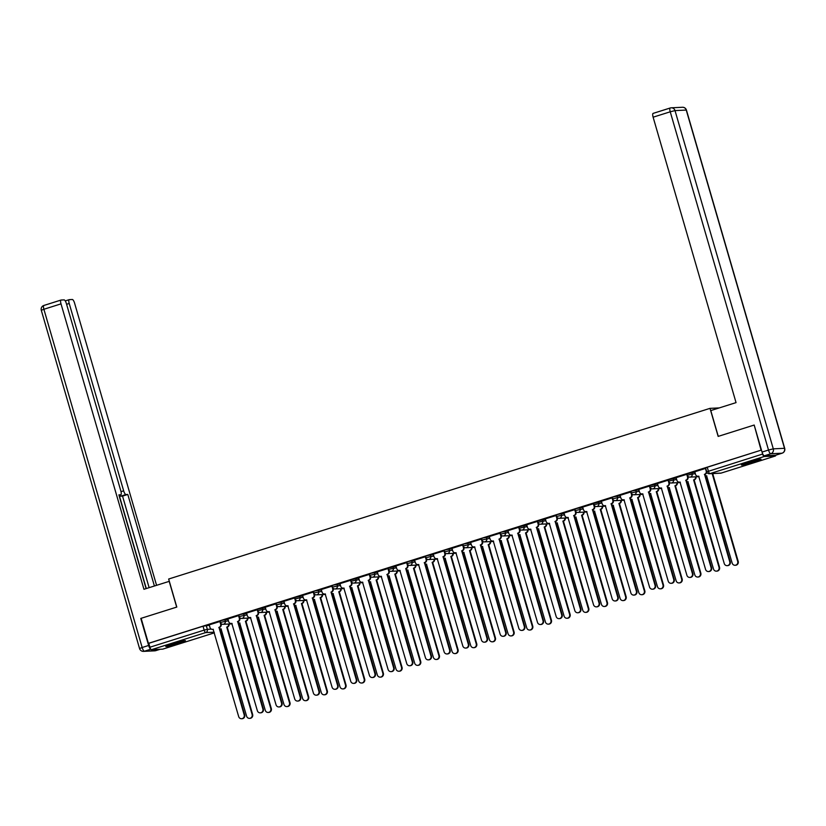 <?xml version="1.0" encoding="UTF-8"?>
<svg xmlns="http://www.w3.org/2000/svg" width="826" height="826" viewBox="0 0 826 826"><rect width="100%" height="100%" fill="white"/><g stroke="black" fill="none" stroke-linecap="round" stroke-linejoin="round"><path stroke-width="1.24" d="M228.017 619.386L221.698 620.336L219.974 621.028L220.377 622.412L228.42 620.77M246.695 613.501L240.376 614.441L238.652 615.143L239.055 616.526L247.098 614.885M265.373 607.616L257.32 609.247L257.722 610.631L265.765 608.999M284.041 601.731L277.732 602.67L275.998 603.362L276.4 604.746L284.443 603.114M302.719 595.835L294.675 597.477L295.078 598.86L303.121 597.219M321.397 589.95L315.078 590.889L313.353 591.592L313.756 592.975L321.799 591.333M340.075 584.065L333.756 585.004L332.031 585.696L332.424 587.08L340.467 585.448M358.742 578.179L350.699 579.811L351.102 581.194L359.145 579.563M377.42 572.284L371.101 573.234L369.377 573.925L369.78 575.309L377.823 573.667M396.098 566.399L388.055 568.04L388.457 569.424L396.501 567.782M414.776 560.513L408.457 561.453L406.733 562.155L407.125 563.528L415.179 561.897M433.444 554.628L427.135 555.568L425.4 556.259L425.803 557.643L433.846 556.012M452.121 548.743L445.803 549.682L444.078 550.374L444.481 551.758L452.524 550.116M470.799 542.847L464.48 543.797L462.756 544.489L463.159 545.872L471.202 544.231M489.477 536.962L483.158 537.902L481.434 538.604L481.826 539.987L489.88 538.346M508.145 531.077L501.836 532.016L500.102 532.708L500.504 534.092L508.548 532.46M526.823 525.191L518.78 526.823L519.182 528.206L527.225 526.575M545.501 519.296L537.458 520.938L537.86 522.321L545.903 520.679M564.179 513.411L557.86 514.35L556.135 515.052L556.538 516.436L564.581 514.794M582.846 507.525L576.538 508.465L574.803 509.157L575.206 510.54L583.249 508.909M601.524 501.64L593.481 503.271L593.884 504.655L601.927 503.024M620.202 495.745L613.883 496.694L612.159 497.386L612.562 498.77L620.605 497.128M638.88 489.859L632.561 490.799L630.837 491.501L631.24 492.885L639.283 491.243M657.548 483.974L649.504 485.605L649.907 486.989L657.95 485.358M676.226 478.089L668.182 479.72L668.585 481.104L676.628 479.472M694.903 472.193L686.86 473.835L687.263 475.218L695.306 473.577M754.303 461.961A10.242 0.754 163.8 0 0 761.035 459.256A10.242 0.754 163.8 0 0 748.108 462.261A10.242 0.754 163.8 0 0 741.376 464.966A10.242 0.754 163.8 0 0 754.303 461.961M178.715 643.423A10.242 0.754 163.8 0 0 185.458 640.718A10.242 0.754 163.8 0 0 172.531 643.722A10.242 0.754 163.8 0 0 165.789 646.428A10.242 0.754 163.8 0 0 178.715 643.423M162.784 649.122A2.623 0.774 -107.5 0 1 162.732 649.143A2.623 0.774 -107.5 0 1 162.67 649.153L151.457 649.69A2.623 0.774 -107.5 0 1 149.929 647.212L148.794 643.32L203.031 626.222L209.339 625.282M753.828 425.153L718.155 436.396L710.009 408.354L168.659 579.026L176.805 607.069L141.132 618.313L148.401 643.34L761.097 450.17L754.21 425.132M762.192 452.555L762.625 454.052A2.623 0.774 72.5 0 0 764.153 456.53L775.377 455.993A2.623 0.774 72.5 0 0 775.428 455.983A2.623 0.774 72.5 0 0 775.717 455.209M706.798 471.863L705.538 467.95L707.262 467.248L761.097 450.17M705.662 468.383L694.78 471.791M686.984 474.269L676.112 477.676M668.306 480.164L657.434 483.561M649.639 486.049L638.756 489.446M630.961 491.935L620.078 495.342M612.283 497.82L601.411 501.227M593.605 503.715L582.629 507.123L583.497 509.735A2.623 2.499 -92.7 0 0 586.615 511.5L612.19 598.829A3.015 2.881 -92.7 0 0 615.081 600.977A3.015 2.881 -92.7 0 0 617.693 597.095L592.49 509.652A2.623 2.499 -92.7 0 0 594.152 506.379L594.668 506.359A2.623 2.499 87.3 0 1 592.996 509.621L618.209 597.074A3.015 2.881 87.3 0 1 615.597 600.956L615.081 600.977M574.937 509.601L563.952 513.008L564.819 515.63A2.623 2.499 -92.7 0 0 567.947 517.386L593.512 604.715A3.015 2.881 -92.7 0 0 596.413 606.862A3.015 2.881 -92.7 0 0 599.015 602.98L573.812 515.538A2.623 2.499 -92.7 0 0 575.474 512.265L575.99 512.244A2.623 2.499 87.3 0 1 574.328 515.507L599.531 602.959A3.015 2.881 87.3 0 1 596.93 606.842L596.413 606.862M556.259 515.486L545.274 518.893L546.141 521.516A2.623 2.499 -92.7 0 0 549.269 523.271L574.834 610.61A3.015 2.881 -92.7 0 0 577.735 612.758A3.015 2.881 -92.7 0 0 580.348 608.865L555.134 521.423A2.623 2.499 -92.7 0 0 556.796 518.15L557.313 518.129A2.623 2.499 87.3 0 1 555.65 521.402L580.864 608.845A3.015 2.881 87.3 0 1 578.252 612.727L577.735 612.758M537.581 521.371L526.709 524.778M518.904 527.267L507.928 530.664L508.795 533.286A2.623 2.499 -92.7 0 0 511.913 535.052L537.489 622.381A3.015 2.881 -92.7 0 0 540.38 624.528A3.015 2.881 -92.7 0 0 542.992 620.646L517.778 533.204A2.623 2.499 -92.7 0 0 519.451 529.931L519.967 529.91A2.623 2.499 87.3 0 1 518.294 533.173L543.508 620.615A3.015 2.881 87.3 0 1 540.896 624.508L540.38 624.528M500.236 533.152L489.25 536.559L490.117 539.172A2.623 2.499 -92.7 0 0 493.246 540.937L518.811 628.266A3.015 2.881 -92.7 0 0 521.712 630.414A3.015 2.881 -92.7 0 0 524.314 626.531L499.11 539.089A2.623 2.499 -92.7 0 0 500.773 535.816L501.289 535.795A2.623 2.499 87.3 0 1 499.627 539.058L524.83 626.511A3.015 2.881 87.3 0 1 522.228 630.393L521.712 630.414M481.558 539.037L470.572 542.445L471.44 545.067A2.623 2.499 -92.7 0 0 474.568 546.822L500.133 634.162A3.015 2.881 -92.7 0 0 503.034 636.309A3.015 2.881 -92.7 0 0 505.646 632.417L480.433 544.974A2.623 2.499 -92.7 0 0 482.095 541.701L482.611 541.68A2.623 2.499 87.3 0 1 480.949 544.953L506.152 632.396A3.015 2.881 87.3 0 1 503.55 636.278L503.034 636.309M462.88 544.923L452.008 548.33M444.202 550.818L433.227 554.215L434.094 556.838A2.623 2.499 -92.7 0 0 437.212 558.603L462.787 645.932A3.015 2.881 -92.7 0 0 465.678 648.08A3.015 2.881 -92.7 0 0 468.29 644.197L443.077 556.755A2.623 2.499 -92.7 0 0 444.749 553.482L445.266 553.451A2.623 2.499 87.3 0 1 443.593 556.724L468.807 644.166A3.015 2.881 87.3 0 1 466.194 648.059L465.678 648.08M425.535 556.703L414.549 560.111L415.416 562.723A2.623 2.499 -92.7 0 0 418.545 564.488L444.109 651.817A3.015 2.881 -92.7 0 0 447.011 653.965A3.015 2.881 -92.7 0 0 449.612 650.083L424.409 562.64A2.623 2.499 -92.7 0 0 426.071 559.367L426.588 559.347A2.623 2.499 87.3 0 1 424.925 562.609L450.129 650.062A3.015 2.881 87.3 0 1 447.516 653.944L447.011 653.965M406.857 562.589L395.871 565.996L396.738 568.618A2.623 2.499 -92.7 0 0 399.867 570.374L425.431 657.702A3.015 2.881 -92.7 0 0 428.333 659.86A3.015 2.881 -92.7 0 0 430.945 655.968L405.731 568.525A2.623 2.499 -92.7 0 0 407.394 565.252L407.91 565.232A2.623 2.499 87.3 0 1 406.247 568.505L431.451 655.947A3.015 2.881 87.3 0 1 428.849 659.829L428.333 659.86M388.179 568.474L377.306 571.881M369.501 574.359L358.629 577.766M350.833 580.255L339.951 583.652M332.155 586.14L321.273 589.537M313.477 592.025L302.605 595.432M294.799 597.91L283.927 601.318M276.132 603.806L265.249 607.203M257.454 609.691L246.571 613.088M238.776 615.577L227.893 618.984M220.098 621.462L209.226 624.869M719.24 407.92L710.009 408.354M694.78 471.76L695.544 474.413A2.623 2.499 -92.7 0 0 698.672 476.168L724.237 563.508A3.015 2.881 -92.7 0 0 727.138 565.655A3.015 2.881 -92.7 0 0 729.75 561.763L704.537 474.32A2.623 2.499 -92.7 0 0 706.199 471.057L706.437 471.037M706.798 472.193A2.623 2.499 87.3 0 1 705.053 474.3L730.267 561.742A3.015 2.881 87.3 0 1 727.654 565.624L727.138 565.655M698.879 476.22A2.623 2.499 87.3 0 1 698.579 476.251L698.063 476.282M705.435 468.404L706.199 471.057M704.361 474.382L704.877 474.351M713.736 473.525A2.623 2.499 87.3 0 1 712.983 473.917L712.466 473.938A2.623 2.499 -92.7 0 0 713.22 473.546M705.301 475.828A2.623 2.499 -92.7 0 0 706.602 475.797L732.166 563.125A3.015 2.881 -92.7 0 0 735.068 565.273A3.015 2.881 -92.7 0 0 737.68 561.391L712.291 474M712.807 473.979L738.196 561.36A3.015 2.881 87.3 0 1 735.584 565.252L735.068 565.273M706.808 475.838A2.623 2.499 87.3 0 1 706.509 475.879L705.993 475.9M676.102 477.645L676.876 480.298A2.623 2.499 -92.7 0 0 679.994 482.064L705.569 569.393A3.015 2.881 -92.7 0 0 708.46 571.54A3.015 2.881 -92.7 0 0 711.072 567.658L685.859 480.205A2.623 2.499 -92.7 0 0 687.521 476.943L688.037 476.912A2.623 2.499 87.3 0 1 686.375 480.185L711.589 567.627A3.015 2.881 87.3 0 1 708.976 571.52L708.46 571.54M687.851 476.261L688.037 476.912M680.211 482.105A2.623 2.499 87.3 0 1 679.901 482.147L679.395 482.167M686.757 474.289L687.521 476.943M685.683 480.267L686.2 480.247M657.424 483.54L658.198 486.184A2.623 2.499 -92.7 0 0 661.316 487.949L686.891 575.278A3.015 2.881 -92.7 0 0 689.782 577.426A3.015 2.881 -92.7 0 0 692.394 573.543L667.191 486.101A2.623 2.499 -92.7 0 0 668.853 482.828L669.37 482.807A2.623 2.499 87.3 0 1 667.697 486.07L692.911 573.523A3.015 2.881 87.3 0 1 690.299 577.405L689.782 577.426M669.174 482.157L669.37 482.807M661.533 488.001A2.623 2.499 87.3 0 1 661.234 488.032L660.717 488.052M668.079 480.174L668.853 482.828M667.005 486.153L667.522 486.132M764.329 455.787L775.552 455.25L782.015 453.216L770.792 453.753L764.329 455.787A3.934 1.156 -107.5 0 1 762.037 452.07L754.19 425.039L718.269 436.365L710.783 410.584L736.049 402.623L653.118 117.189A3.934 1.156 -107.5 0 1 653.129 113.379A3.934 1.156 -107.5 0 1 653.211 113.358L670.165 108.02M169.33 581.318L143.941 589.289L61.01 303.865L43.892 309.265L142.165 647.501L148.628 645.457L140.771 618.426L176.681 607.1L169.196 581.328M121.019 491.656L123.652 490.82L69.219 303.472L66.607 304.298M123.652 490.82A3.934 1.156 72.5 0 0 125.934 494.537L120.668 496.199A3.934 1.156 -107.5 0 1 119.533 495.177M154.4 585.995L127.803 494.444L125.934 494.537M156.568 585.304L74.608 303.214A3.934 1.156 72.5 0 0 72.327 299.497L69.312 299.642A3.934 1.156 72.5 0 0 69.229 299.652A3.934 1.156 72.5 0 0 69.219 303.472M120.833 494.774L120.741 494.784A3.934 1.156 72.5 0 0 120.833 494.774A3.934 1.156 72.5 0 0 120.833 490.954L66.4 303.607A3.934 1.156 72.5 0 0 64.118 299.89L61.103 300.034A3.934 1.156 72.5 0 0 61.021 300.045A3.934 1.156 72.5 0 0 61.01 303.865M120.741 494.784L118.882 494.877L146.109 588.608M148.628 645.457A3.934 1.156 72.5 0 0 150.797 649.164M146.295 588.546L119.202 495.28M149.134 587.658L122.537 496.106L120.668 496.199M122.537 496.106L127.803 494.444M757.132 459.772A8.859 0.65 -16.2 0 1 744.949 463.314M744.019 463.644A10.18 0.754 163.8 0 0 758.092 459.566M181.555 641.234A8.859 0.65 -16.2 0 1 169.361 644.776M168.442 645.116A10.18 0.754 163.8 0 0 182.505 641.028M696.039 476.819A2.623 2.499 87.3 0 1 694.305 479.803L693.788 479.834A2.623 2.499 -92.7 0 0 695.523 476.839M686.623 481.723A2.623 2.499 -92.7 0 0 687.924 481.682L713.499 569.011A3.015 2.881 -92.7 0 0 716.39 571.158A3.015 2.881 -92.7 0 0 719.002 567.276L693.613 479.885M694.129 479.865L719.518 567.255A3.015 2.881 87.3 0 1 716.906 571.138L716.39 571.158M688.141 481.734A2.623 2.499 87.3 0 1 687.841 481.764L687.325 481.785M677.361 482.704A2.623 2.499 87.3 0 1 675.637 485.698L675.121 485.719A2.623 2.499 -92.7 0 0 676.845 482.725M667.955 487.608A2.623 2.499 -92.7 0 0 669.256 487.567L694.821 574.896A3.015 2.881 -92.7 0 0 697.722 577.044A3.015 2.881 -92.7 0 0 700.324 573.161L674.935 485.771M675.451 485.75L700.84 573.141A3.015 2.881 87.3 0 1 698.228 577.023L697.722 577.044M669.463 487.619A2.623 2.499 87.3 0 1 669.163 487.65L668.647 487.681M638.746 489.426L639.52 492.079A2.623 2.499 -92.7 0 0 642.649 493.834L668.213 581.163A3.015 2.881 -92.7 0 0 671.115 583.311A3.015 2.881 -92.7 0 0 673.717 579.429L648.513 491.986A2.623 2.499 -92.7 0 0 650.176 488.713L650.692 488.693A2.623 2.499 87.3 0 1 649.029 491.966L674.233 579.408A3.015 2.881 87.3 0 1 671.631 583.29L671.115 583.311M650.506 488.042L650.692 488.693M642.855 493.886A2.623 2.499 87.3 0 1 642.556 493.917L642.039 493.938M649.401 486.07L650.176 488.713M648.327 492.038L648.844 492.017M620.078 495.311L620.842 497.964A2.623 2.499 -92.7 0 0 623.971 499.72L649.535 587.059A3.015 2.881 -92.7 0 0 652.437 589.206A3.015 2.881 -92.7 0 0 655.049 585.314L629.835 497.871A2.623 2.499 -92.7 0 0 631.498 494.598L632.014 494.578A2.623 2.499 87.3 0 1 630.352 497.851L655.565 585.293A3.015 2.881 87.3 0 1 652.953 589.175L652.437 589.206M631.828 493.927L632.014 494.578M624.177 499.771A2.623 2.499 87.3 0 1 623.878 499.802L623.362 499.833M630.734 491.955L631.498 494.598M629.66 497.933L630.176 497.902M601.4 501.196L602.164 503.85A2.623 2.499 -92.7 0 0 605.293 505.605L630.868 592.944A3.015 2.881 -92.7 0 0 633.759 595.092A3.015 2.881 -92.7 0 0 636.371 591.21L611.157 503.757A2.623 2.499 -92.7 0 0 612.82 500.494L613.336 500.463A2.623 2.499 87.3 0 1 611.674 503.736L636.887 591.179A3.015 2.881 87.3 0 1 634.275 595.071L633.759 595.092M613.15 499.813L613.336 500.463M605.51 505.657A2.623 2.499 87.3 0 1 605.2 505.698L604.694 505.719M612.056 497.841L612.82 500.494M610.982 503.819L611.498 503.788M658.683 488.589A2.623 2.499 87.3 0 1 656.959 491.584L656.443 491.604A2.623 2.499 -92.7 0 0 658.167 488.61M649.277 493.494A2.623 2.499 -92.7 0 0 650.578 493.452L676.143 580.792A3.015 2.881 -92.7 0 0 679.044 582.939A3.015 2.881 -92.7 0 0 681.657 579.057L656.267 491.666M656.773 491.635L682.162 579.026A3.015 2.881 87.3 0 1 679.561 582.908L679.044 582.939M650.785 493.504A2.623 2.499 87.3 0 1 650.485 493.535L649.969 493.566M640.016 494.475A2.623 2.499 87.3 0 1 638.281 497.469L637.765 497.489A2.623 2.499 -92.7 0 0 639.5 494.506M630.599 499.379A2.623 2.499 -92.7 0 0 631.9 499.348L657.465 586.677A3.015 2.881 -92.7 0 0 660.366 588.824A3.015 2.881 -92.7 0 0 662.979 584.942L637.589 497.551M638.106 497.531L663.495 584.911A3.015 2.881 87.3 0 1 660.883 588.804L660.366 588.824M632.107 499.389A2.623 2.499 87.3 0 1 631.807 499.431L631.291 499.451M621.338 500.37A2.623 2.499 87.3 0 1 619.603 503.354L619.087 503.385A2.623 2.499 -92.7 0 0 620.822 500.391M611.921 505.275A2.623 2.499 -92.7 0 0 613.222 505.233L638.797 592.562A3.015 2.881 -92.7 0 0 641.688 594.71A3.015 2.881 -92.7 0 0 644.301 590.827L618.911 503.437M619.428 503.416L644.817 590.807A3.015 2.881 87.3 0 1 642.205 594.689L641.688 594.71M613.439 505.285A2.623 2.499 87.3 0 1 613.14 505.316L612.624 505.336M594.472 505.698L594.668 506.359M586.832 511.552A2.623 2.499 87.3 0 1 586.532 511.583L586.016 511.604M593.378 503.726L594.152 506.379M592.304 509.704L592.82 509.683M602.66 506.255A2.623 2.499 87.3 0 1 600.936 509.25L600.419 509.27A2.623 2.499 -92.7 0 0 602.144 506.276M593.254 511.16A2.623 2.499 -92.7 0 0 594.555 511.118L620.12 598.447A3.015 2.881 -92.7 0 0 623.021 600.595A3.015 2.881 -92.7 0 0 625.623 596.713L600.234 509.322M600.75 509.301L626.139 596.692A3.015 2.881 87.3 0 1 623.527 600.574L623.021 600.595M594.761 511.17A2.623 2.499 87.3 0 1 594.462 511.201L593.946 511.232M575.805 511.593L575.99 512.244M568.154 517.437A2.623 2.499 87.3 0 1 567.854 517.468L567.338 517.489M574.7 509.621L575.474 512.265M573.626 515.589L574.142 515.569M583.982 512.141A2.623 2.499 87.3 0 1 582.258 515.135L581.741 515.156A2.623 2.499 -92.7 0 0 583.466 512.161M574.576 517.045A2.623 2.499 -92.7 0 0 575.877 517.004L601.442 604.343A3.015 2.881 -92.7 0 0 604.343 606.49A3.015 2.881 -92.7 0 0 606.945 602.598L581.566 515.217M582.072 515.187L607.461 602.577A3.015 2.881 87.3 0 1 604.859 606.46L604.343 606.49M576.083 517.055A2.623 2.499 87.3 0 1 575.784 517.086L575.268 517.117M557.127 517.479L557.313 518.129M549.476 523.323A2.623 2.499 87.3 0 1 549.176 523.354L548.66 523.385M556.032 515.507L556.796 518.15M554.958 521.485L555.475 521.454M565.314 518.026A2.623 2.499 87.3 0 1 563.58 521.02L563.064 521.041A2.623 2.499 -92.7 0 0 564.798 518.057M555.898 522.93A2.623 2.499 -92.7 0 0 557.199 522.899L582.764 610.228A3.015 2.881 -92.7 0 0 585.665 612.376A3.015 2.881 -92.7 0 0 588.277 608.494L562.888 521.103M563.404 521.072L588.793 608.463A3.015 2.881 87.3 0 1 586.181 612.355L585.665 612.376M557.405 522.941A2.623 2.499 87.3 0 1 557.106 522.982L556.59 523.003M526.699 524.747L527.463 527.401A2.623 2.499 -92.7 0 0 530.591 529.156L556.156 616.495A3.015 2.881 -92.7 0 0 559.057 618.643A3.015 2.881 -92.7 0 0 561.67 614.761L536.456 527.308A2.623 2.499 -92.7 0 0 538.118 524.045L538.635 524.014A2.623 2.499 87.3 0 1 536.972 527.287L562.186 614.73A3.015 2.881 87.3 0 1 559.574 618.612L559.057 618.643M538.449 523.364L538.635 524.014M530.808 529.208A2.623 2.499 87.3 0 1 530.498 529.249L529.982 529.27M537.354 521.392L538.118 524.045M536.28 527.37L536.797 527.339M546.636 523.921A2.623 2.499 87.3 0 1 544.902 526.905L544.386 526.936A2.623 2.499 -92.7 0 0 546.12 523.942M537.22 528.826A2.623 2.499 -92.7 0 0 538.521 528.785L564.096 616.113A3.015 2.881 -92.7 0 0 566.987 618.261A3.015 2.881 -92.7 0 0 569.599 614.379L544.21 526.988M544.726 526.967L570.116 614.358A3.015 2.881 87.3 0 1 567.503 618.24L566.987 618.261M538.738 528.836A2.623 2.499 87.3 0 1 538.438 528.867L537.922 528.888M519.771 529.249L519.967 529.91M512.13 535.103A2.623 2.499 87.3 0 1 511.831 535.134L511.315 535.155M518.676 527.277L519.451 529.931M517.603 533.255L518.119 533.235M527.959 529.807A2.623 2.499 87.3 0 1 526.234 532.791L525.718 532.822A2.623 2.499 -92.7 0 0 527.442 529.827M518.552 534.711A2.623 2.499 -92.7 0 0 519.843 534.67L545.418 621.999A3.015 2.881 -92.7 0 0 548.309 624.146A3.015 2.881 -92.7 0 0 550.921 620.264L525.532 532.873M526.048 532.853L551.438 620.243A3.015 2.881 87.3 0 1 548.825 624.126L548.309 624.146M520.06 534.721A2.623 2.499 87.3 0 1 519.76 534.752L519.244 534.773M501.093 535.145L501.289 535.795M493.452 540.989A2.623 2.499 87.3 0 1 493.153 541.02L492.637 541.04M499.998 533.162L500.773 535.816M498.925 539.141L499.441 539.12M509.281 535.692A2.623 2.499 87.3 0 1 507.556 538.686L507.04 538.707A2.623 2.499 -92.7 0 0 508.764 535.713M499.875 540.596A2.623 2.499 -92.7 0 0 501.175 540.555L526.74 627.894A3.015 2.881 -92.7 0 0 529.642 630.042A3.015 2.881 -92.7 0 0 532.243 626.149L506.854 538.769M507.37 538.738L532.76 626.129A3.015 2.881 87.3 0 1 530.158 630.011L529.642 630.042M501.382 540.607A2.623 2.499 87.3 0 1 501.083 540.638L500.566 540.669M482.425 541.03L482.611 541.68M474.774 546.874A2.623 2.499 87.3 0 1 474.475 546.905L473.959 546.936M481.331 539.058L482.095 541.701M480.257 545.036L480.773 545.005M490.603 541.577A2.623 2.499 87.3 0 1 488.878 544.571L488.362 544.592A2.623 2.499 -92.7 0 0 490.097 541.608M481.197 546.482A2.623 2.499 -92.7 0 0 482.498 546.44L508.062 633.779A3.015 2.881 -92.7 0 0 510.964 635.927A3.015 2.881 -92.7 0 0 513.576 632.045L488.187 544.654M488.703 544.623L514.092 632.014A3.015 2.881 87.3 0 1 511.48 635.896L510.964 635.927M482.704 546.492A2.623 2.499 87.3 0 1 482.405 546.533L481.888 546.554M451.998 548.299L452.762 550.952A2.623 2.499 -92.7 0 0 455.89 552.708L481.455 640.047A3.015 2.881 -92.7 0 0 484.356 642.194A3.015 2.881 -92.7 0 0 486.968 638.312L461.755 550.859A2.623 2.499 -92.7 0 0 463.417 547.597L463.933 547.566A2.623 2.499 87.3 0 1 462.271 550.839L487.485 638.281A3.015 2.881 87.3 0 1 484.872 642.163L484.356 642.194M463.747 546.915L463.933 547.566M456.097 552.759A2.623 2.499 87.3 0 1 455.797 552.79L455.281 552.821M462.653 544.943L463.417 547.597M461.579 550.921L462.095 550.89M471.935 547.462A2.623 2.499 87.3 0 1 470.2 550.457L469.684 550.488A2.623 2.499 -92.7 0 0 471.419 547.493M462.519 552.377A2.623 2.499 -92.7 0 0 463.82 552.336L489.395 639.665A3.015 2.881 -92.7 0 0 492.286 641.812A3.015 2.881 -92.7 0 0 494.898 637.93L469.509 550.539M470.025 550.519L495.414 637.909A3.015 2.881 87.3 0 1 492.802 641.792L492.286 641.812M464.036 552.387A2.623 2.499 87.3 0 1 463.737 552.418L463.221 552.439M445.069 552.8L445.266 553.451M437.429 558.644A2.623 2.499 87.3 0 1 437.13 558.686L436.613 558.706M443.975 550.828L444.749 553.482M442.901 556.807L443.417 556.786M453.257 553.358A2.623 2.499 87.3 0 1 451.533 556.342L451.017 556.373A2.623 2.499 -92.7 0 0 452.741 553.379M443.851 558.262A2.623 2.499 -92.7 0 0 445.142 558.221L470.717 645.55A3.015 2.881 -92.7 0 0 473.608 647.698A3.015 2.881 -92.7 0 0 476.22 643.815L450.831 556.425M451.347 556.404L476.736 643.795A3.015 2.881 87.3 0 1 474.124 647.677L473.608 647.698M445.359 558.273A2.623 2.499 87.3 0 1 445.059 558.304L444.543 558.324M426.392 558.696L426.588 559.347M418.751 564.54A2.623 2.499 87.3 0 1 418.452 564.571L417.935 564.592M425.297 556.714L426.071 559.367M424.223 562.692L424.74 562.671M434.579 559.243A2.623 2.499 87.3 0 1 432.855 562.238L432.339 562.258A2.623 2.499 -92.7 0 0 434.063 559.264M425.173 564.148A2.623 2.499 -92.7 0 0 426.474 564.106L452.039 651.446A3.015 2.881 -92.7 0 0 454.94 653.593A3.015 2.881 -92.7 0 0 457.542 649.701L432.153 562.32M432.669 562.289L458.058 649.68A3.015 2.881 87.3 0 1 455.456 653.562L454.94 653.593M426.681 564.158A2.623 2.499 87.3 0 1 426.381 564.189L425.865 564.22M407.724 564.581L407.91 565.232M400.073 570.425A2.623 2.499 87.3 0 1 399.774 570.456L399.257 570.487M406.629 562.609L407.394 565.252M415.901 565.129A2.623 2.499 87.3 0 1 414.177 568.123L413.661 568.143A2.623 2.499 -92.7 0 0 415.395 565.16M406.495 570.033A2.623 2.499 -92.7 0 0 407.796 569.992L433.361 657.331A3.015 2.881 -92.7 0 0 436.262 659.478A3.015 2.881 -92.7 0 0 438.874 655.596L413.485 568.205M414.002 568.174L439.391 655.565A3.015 2.881 87.3 0 1 436.778 659.447L436.262 659.478M408.003 570.043A2.623 2.499 87.3 0 1 407.703 570.085L407.187 570.105M377.296 571.85L378.06 574.504A2.623 2.499 -92.7 0 0 381.189 576.259L406.753 663.598A3.015 2.881 -92.7 0 0 409.655 665.746A3.015 2.881 -92.7 0 0 412.267 661.863L387.053 574.411A2.623 2.499 -92.7 0 0 388.716 571.148L389.232 571.117A2.623 2.499 87.3 0 1 387.57 574.39L412.783 661.832A3.015 2.881 87.3 0 1 410.171 665.715L409.655 665.746M389.046 570.467L389.232 571.117M381.395 576.311A2.623 2.499 87.3 0 1 381.096 576.341L380.579 576.372M387.952 568.495L388.716 571.148M386.878 574.473L387.394 574.442M397.234 571.014A2.623 2.499 87.3 0 1 395.499 574.008L394.983 574.039A2.623 2.499 -92.7 0 0 396.717 571.045M387.817 575.918A2.623 2.499 -92.7 0 0 389.118 575.887L414.693 663.216A3.015 2.881 -92.7 0 0 417.584 665.364A3.015 2.881 -92.7 0 0 420.197 661.481L394.807 574.091M395.324 574.07L420.713 661.45A3.015 2.881 87.3 0 1 418.101 665.343L417.584 665.364M389.335 575.939A2.623 2.499 87.3 0 1 389.025 575.97L388.519 575.99M358.618 577.735L359.393 580.389A2.623 2.499 -92.7 0 0 362.511 582.154L388.086 669.483A3.015 2.881 -92.7 0 0 390.977 671.631A3.015 2.881 -92.7 0 0 393.589 667.749L368.375 580.296A2.623 2.499 -92.7 0 0 370.048 577.033L370.554 577.002A2.623 2.499 87.3 0 1 368.892 580.275L394.105 667.718A3.015 2.881 87.3 0 1 391.493 671.61L390.977 671.631M370.368 576.352L370.554 577.002M362.728 582.196A2.623 2.499 87.3 0 1 362.428 582.237L361.912 582.258M369.274 574.38L370.048 577.033M368.2 580.358L368.716 580.337M378.556 576.909A2.623 2.499 87.3 0 1 376.821 579.893L376.315 579.924A2.623 2.499 -92.7 0 0 378.04 576.93M369.15 581.814A2.623 2.499 -92.7 0 0 370.44 581.772L396.015 669.101A3.015 2.881 -92.7 0 0 398.906 671.249A3.015 2.881 -92.7 0 0 401.519 667.367L376.129 579.976M376.646 579.955L402.035 667.346A3.015 2.881 87.3 0 1 399.423 671.228L398.906 671.249M370.657 581.824A2.623 2.499 87.3 0 1 370.358 581.855L369.841 581.876M339.94 583.631L340.715 586.274A2.623 2.499 -92.7 0 0 343.843 588.04L369.408 675.369A3.015 2.881 -92.7 0 0 372.309 677.516A3.015 2.881 -92.7 0 0 374.911 673.634L349.708 586.192A2.623 2.499 -92.7 0 0 351.37 582.919L351.886 582.898A2.623 2.499 87.3 0 1 350.224 586.161L375.427 673.613A3.015 2.881 87.3 0 1 372.815 677.496L372.309 677.516M351.69 582.247L351.886 582.898M344.05 588.091A2.623 2.499 87.3 0 1 343.75 588.122L343.234 588.143M350.596 580.265L351.37 582.919M349.522 586.243L350.038 586.223M359.878 582.795A2.623 2.499 87.3 0 1 358.154 585.789L357.637 585.81A2.623 2.499 -92.7 0 0 359.362 582.815M350.472 587.699A2.623 2.499 -92.7 0 0 351.773 587.658L377.337 674.987A3.015 2.881 -92.7 0 0 380.239 677.144A3.015 2.881 -92.7 0 0 382.841 673.252L357.451 585.871M357.968 585.84L383.357 673.231A3.015 2.881 87.3 0 1 380.755 677.113L380.239 677.144M351.979 587.709A2.623 2.499 87.3 0 1 351.68 587.74L351.164 587.771M321.273 589.516L322.037 592.17A2.623 2.499 -92.7 0 0 325.165 593.925L350.73 681.254A3.015 2.881 -92.7 0 0 353.631 683.401A3.015 2.881 -92.7 0 0 356.233 679.519L331.03 592.077A2.623 2.499 -92.7 0 0 332.692 588.804L333.208 588.783A2.623 2.499 87.3 0 1 331.546 592.056L356.749 679.499A3.015 2.881 87.3 0 1 354.147 683.381L353.631 683.401M333.023 588.133L333.208 588.783M325.372 593.977A2.623 2.499 87.3 0 1 325.072 594.008L324.556 594.039M331.918 586.161L332.692 588.804M341.2 588.68A2.623 2.499 87.3 0 1 339.476 591.674L338.959 591.695A2.623 2.499 -92.7 0 0 340.684 588.711M331.794 593.584A2.623 2.499 -92.7 0 0 333.095 593.543L358.66 680.882A3.015 2.881 -92.7 0 0 361.561 683.03A3.015 2.881 -92.7 0 0 364.173 679.148L338.784 591.757M339.3 591.726L364.689 679.117A3.015 2.881 87.3 0 1 362.077 682.999L361.561 683.03M333.301 593.595A2.623 2.499 87.3 0 1 333.002 593.626L332.486 593.657M302.595 595.401L303.359 598.055A2.623 2.499 -92.7 0 0 306.487 599.81L332.052 687.149A3.015 2.881 -92.7 0 0 334.953 689.297A3.015 2.881 -92.7 0 0 337.566 685.415L312.352 597.962A2.623 2.499 -92.7 0 0 314.014 594.699L314.53 594.668A2.623 2.499 87.3 0 1 312.868 597.941L338.082 685.384A3.015 2.881 87.3 0 1 335.47 689.266L334.953 689.297M314.345 594.018L314.53 594.668M306.694 599.862A2.623 2.499 87.3 0 1 306.394 599.893L305.878 599.924M313.25 592.046L314.014 594.699M312.176 598.024L312.693 597.993M322.532 594.565A2.623 2.499 87.3 0 1 320.798 597.559L320.281 597.59A2.623 2.499 -92.7 0 0 322.016 594.596M313.116 599.47A2.623 2.499 -92.7 0 0 314.417 599.439L339.992 686.767A3.015 2.881 -92.7 0 0 342.883 688.915A3.015 2.881 -92.7 0 0 345.495 685.033L320.106 597.642M320.622 597.621L346.011 685.002A3.015 2.881 87.3 0 1 343.399 688.894L342.883 688.915M314.634 599.48A2.623 2.499 87.3 0 1 314.324 599.521L313.818 599.542M283.917 601.287L284.691 603.94A2.623 2.499 -92.7 0 0 287.809 605.706L313.384 693.035A3.015 2.881 -92.7 0 0 316.275 695.182A3.015 2.881 -92.7 0 0 318.888 691.3L293.674 603.847A2.623 2.499 -92.7 0 0 295.347 600.585L295.853 600.554A2.623 2.499 87.3 0 1 294.19 603.827L319.404 691.269A3.015 2.881 87.3 0 1 316.792 695.162L316.275 695.182M295.667 599.903L295.853 600.554M288.026 605.747A2.623 2.499 87.3 0 1 287.727 605.788L287.211 605.809M294.572 597.931L295.347 600.585M293.498 603.909L294.015 603.889M303.854 600.461A2.623 2.499 87.3 0 1 302.12 603.445L301.614 603.476A2.623 2.499 -92.7 0 0 303.338 600.481M294.448 605.365A2.623 2.499 -92.7 0 0 295.739 605.324L321.314 692.653A3.015 2.881 -92.7 0 0 324.205 694.8A3.015 2.881 -92.7 0 0 326.817 690.918L301.428 603.527M301.944 603.507L327.333 690.897A3.015 2.881 87.3 0 1 324.721 694.78L324.205 694.8M295.956 605.375A2.623 2.499 87.3 0 1 295.656 605.406L295.14 605.427M265.239 607.182L266.013 609.825A2.623 2.499 -92.7 0 0 269.142 611.591L294.706 698.92A3.015 2.881 -92.7 0 0 297.597 701.067A3.015 2.881 -92.7 0 0 300.21 697.185L275.006 609.743A2.623 2.499 -92.7 0 0 276.669 606.47L277.185 606.449A2.623 2.499 87.3 0 1 275.523 609.712L300.726 697.165A3.015 2.881 87.3 0 1 298.114 701.047L297.597 701.067M276.989 605.799L277.185 606.449M269.348 611.643A2.623 2.499 87.3 0 1 269.049 611.674L268.533 611.694M275.894 603.816L276.669 606.47M274.821 609.794L275.337 609.774M285.176 606.346A2.623 2.499 87.3 0 1 283.452 609.34L282.936 609.361A2.623 2.499 -92.7 0 0 284.66 606.367M275.77 611.25A2.623 2.499 -92.7 0 0 277.071 611.209L302.636 698.538A3.015 2.881 -92.7 0 0 305.537 700.696A3.015 2.881 -92.7 0 0 308.139 696.803L282.75 609.412M283.266 609.392L308.656 696.783A3.015 2.881 87.3 0 1 306.054 700.665L305.537 700.696M277.278 611.261A2.623 2.499 87.3 0 1 276.978 611.292L276.462 611.323M246.571 613.068L247.335 615.721A2.623 2.499 -92.7 0 0 250.464 617.476L276.029 704.805A3.015 2.881 -92.7 0 0 278.93 706.953A3.015 2.881 -92.7 0 0 281.532 703.071L256.328 615.628A2.623 2.499 -92.7 0 0 257.991 612.355L258.507 612.334A2.623 2.499 87.3 0 1 256.845 615.607L282.048 703.05A3.015 2.881 87.3 0 1 279.446 706.932L278.93 706.953M258.321 611.684L258.507 612.334M250.67 617.528A2.623 2.499 87.3 0 1 250.371 617.559L249.855 617.59M257.216 609.712L257.991 612.355M256.143 615.68L256.659 615.659M266.499 612.231A2.623 2.499 87.3 0 1 264.774 615.225L264.258 615.246A2.623 2.499 -92.7 0 0 265.982 612.252M257.092 617.136A2.623 2.499 -92.7 0 0 258.393 617.094L283.958 704.433A3.015 2.881 -92.7 0 0 286.859 706.581A3.015 2.881 -92.7 0 0 289.472 702.699L264.083 615.308M264.599 615.277L289.988 702.668A3.015 2.881 87.3 0 1 287.376 706.55L286.859 706.581M258.6 617.146A2.623 2.499 87.3 0 1 258.301 617.177L257.784 617.208M227.893 618.953L228.657 621.606A2.623 2.499 -92.7 0 0 231.786 623.362L257.351 710.701A3.015 2.881 -92.7 0 0 260.252 712.848A3.015 2.881 -92.7 0 0 262.864 708.956L237.651 621.513A2.623 2.499 -92.7 0 0 239.313 618.24L239.829 618.22A2.623 2.499 87.3 0 1 238.167 621.493L263.38 708.935A3.015 2.881 87.3 0 1 260.768 712.817L260.252 712.848M239.643 617.569L239.829 618.22M231.992 623.413A2.623 2.499 87.3 0 1 231.693 623.444L231.177 623.475M238.549 615.597L239.313 618.24M237.475 621.575L237.991 621.544M247.831 618.116A2.623 2.499 87.3 0 1 246.096 621.111L245.58 621.131A2.623 2.499 -92.7 0 0 247.315 618.147M238.415 623.021A2.623 2.499 -92.7 0 0 239.716 622.99L265.28 710.319A3.015 2.881 -92.7 0 0 268.182 712.466A3.015 2.881 -92.7 0 0 270.794 708.584L245.405 621.193M245.921 621.173L271.31 708.553A3.015 2.881 87.3 0 1 268.698 712.446L268.182 712.466M239.932 623.031A2.623 2.499 87.3 0 1 239.623 623.072L239.106 623.093M209.215 624.838L209.99 627.492A2.623 2.499 -92.7 0 0 213.108 629.257L238.683 716.586A3.015 2.881 -92.7 0 0 241.574 718.734A3.015 2.881 -92.7 0 0 244.186 714.851L218.973 627.399A2.623 2.499 -92.7 0 0 220.635 624.136L221.151 624.105A2.623 2.499 87.3 0 1 219.489 627.378L244.702 714.82A3.015 2.881 87.3 0 1 242.09 718.713L241.574 718.734M220.965 623.454L221.151 624.105M213.325 629.298A2.623 2.499 87.3 0 1 213.025 629.34L212.509 629.36M219.871 621.482L220.635 624.136M218.797 627.461L219.313 627.43M229.153 624.012A2.623 2.499 87.3 0 1 227.418 626.996L226.902 627.027A2.623 2.499 -92.7 0 0 228.637 624.033M219.737 628.916A2.623 2.499 -92.7 0 0 221.038 628.875L246.613 716.204A3.015 2.881 -92.7 0 0 249.504 718.352A3.015 2.881 -92.7 0 0 252.116 714.469L226.727 627.079M227.243 627.058L252.632 714.449A3.015 2.881 87.3 0 1 250.02 718.331L249.504 718.352M221.254 628.927A2.623 2.499 87.3 0 1 220.955 628.958L220.439 628.978M224.889 619.541L225.291 620.925A2.623 2.499 87.3 0 1 223.629 624.188A2.623 2.499 -92.7 0 1 223.02 624.301L232.127 623.867M243.567 613.656L243.969 615.04A2.623 2.499 87.3 0 1 242.307 618.302A2.623 2.499 -92.7 0 1 241.698 618.416L250.805 617.982M262.245 607.76L262.647 609.144A2.623 2.499 87.3 0 1 260.975 612.417A2.623 2.499 -92.7 0 1 260.376 612.52L269.483 612.087M280.912 601.875L281.315 603.259A2.623 2.499 87.3 0 1 279.653 606.532A2.623 2.499 -92.7 0 1 279.054 606.635L288.15 606.201M299.59 595.99L299.993 597.374A2.623 2.499 87.3 0 1 298.331 600.647A2.623 2.499 -92.7 0 1 297.721 600.75L306.828 600.316M318.268 590.105L318.671 591.488A2.623 2.499 87.3 0 1 317.008 594.751A2.623 2.499 -92.7 0 1 316.399 594.865L325.506 594.431M336.946 584.209L337.349 585.593A2.623 2.499 87.3 0 1 335.676 588.866A2.623 2.499 -92.7 0 1 335.077 588.979L344.184 588.535M355.614 578.324L356.016 579.707A2.623 2.499 87.3 0 1 354.354 582.98A2.623 2.499 -92.7 0 1 353.755 583.084L362.851 582.65M374.292 572.439L374.694 573.822A2.623 2.499 87.3 0 1 373.032 577.095A2.623 2.499 -92.7 0 1 372.423 577.198L381.529 576.765M392.97 566.553L393.372 567.937A2.623 2.499 87.3 0 1 391.71 571.2A2.623 2.499 -92.7 0 1 391.101 571.313L400.207 570.88M411.647 560.658L412.05 562.041A2.623 2.499 87.3 0 1 410.377 565.314A2.623 2.499 -92.7 0 1 409.779 565.428L418.885 564.984M430.315 554.773L430.718 556.156A2.623 2.499 87.3 0 1 429.055 559.429A2.623 2.499 -92.7 0 1 428.457 559.532L437.553 559.099M448.993 548.887L449.396 550.271A2.623 2.499 87.3 0 1 447.733 553.544A2.623 2.499 -92.7 0 1 447.124 553.647L456.231 553.213M467.671 543.002L468.074 544.386A2.623 2.499 87.3 0 1 466.411 547.648A2.623 2.499 -92.7 0 1 465.802 547.762L474.909 547.328M486.349 537.106L486.751 538.49A2.623 2.499 87.3 0 1 485.079 541.763A2.623 2.499 -92.7 0 1 484.48 541.877L493.587 541.433M505.016 531.221L505.419 532.605A2.623 2.499 87.3 0 1 503.757 535.878A2.623 2.499 -92.7 0 1 503.158 535.981L512.254 535.547M523.694 525.336L524.097 526.72A2.623 2.499 87.3 0 1 522.435 529.993A2.623 2.499 -92.7 0 1 521.825 530.096L530.932 529.662M542.372 519.451L542.775 520.834A2.623 2.499 87.3 0 1 541.113 524.097A2.623 2.499 -92.7 0 1 540.503 524.211L549.61 523.777M561.05 513.565L561.453 514.949A2.623 2.499 87.3 0 1 559.791 518.212A2.623 2.499 -92.7 0 1 559.181 518.325L568.288 517.892M579.718 507.67L580.12 509.053A2.623 2.499 87.3 0 1 578.458 512.327A2.623 2.499 -92.7 0 1 577.859 512.43L586.956 511.996M598.396 501.785L598.798 503.168A2.623 2.499 87.3 0 1 597.136 506.441A2.623 2.499 -92.7 0 1 596.527 506.545L605.634 506.111M617.074 495.899L617.476 497.283A2.623 2.499 87.3 0 1 615.814 500.546A2.623 2.499 -92.7 0 1 615.205 500.659L624.311 500.226M635.752 490.014L636.154 491.398A2.623 2.499 87.3 0 1 634.492 494.66A2.623 2.499 -92.7 0 1 633.883 494.774L642.989 494.34M654.429 484.119L654.822 485.502A2.623 2.499 87.3 0 1 653.159 488.775A2.623 2.499 -92.7 0 1 652.561 488.878L661.667 488.445M673.097 478.233L673.5 479.617A2.623 2.499 87.3 0 1 671.837 482.89A2.623 2.499 -92.7 0 1 671.228 482.993L680.335 482.56M691.775 472.348L692.178 473.732A2.623 2.499 87.3 0 1 690.515 476.994A2.623 2.499 -92.7 0 1 689.906 477.108L699.013 476.674M206.211 625.427L207.347 629.329L211.363 629.133M214.161 632.189L205.684 632.592L151.457 649.69M162.67 649.153L214.357 632.861L162.732 649.143M764.153 456.53L709.916 473.628L721.139 473.091L775.377 455.993M687.387 475.239L687.263 475.218A2.623 2.623 0 0 0 689.906 477.108M668.709 481.124L668.585 481.104A2.623 2.623 0 0 0 671.228 482.993M650.041 487.02L649.907 486.989A2.623 2.623 0 0 0 652.561 488.878M631.363 492.905L631.24 492.885A2.623 2.623 0 0 0 633.883 494.774M612.685 498.79L612.562 498.77A2.623 2.623 0 0 0 615.205 500.659M594.008 504.676L593.884 504.655A2.623 2.623 0 0 0 596.527 506.545M575.34 510.561L575.206 510.54A2.623 2.623 0 0 0 577.859 512.43M556.662 516.457L556.538 516.436A2.623 2.623 0 0 0 559.181 518.325M537.984 522.342L537.86 522.321A2.623 2.623 0 0 0 540.503 524.211M519.306 528.227L519.182 528.206A2.623 2.623 0 0 0 521.825 530.096M500.639 534.112L500.504 534.092A2.623 2.623 0 0 0 503.158 535.981M481.961 540.008L481.826 539.987A2.623 2.623 0 0 0 484.48 541.877M463.283 545.893L463.159 545.872A2.623 2.623 0 0 0 465.802 547.762M444.605 551.778L444.481 551.758A2.623 2.623 0 0 0 447.124 553.647M425.937 557.664L425.803 557.643A2.623 2.623 0 0 0 428.457 559.532M407.259 563.559L407.125 563.528A2.623 2.623 0 0 0 409.779 565.428M388.581 569.444L388.457 569.424A2.623 2.623 0 0 0 391.101 571.313M369.903 575.33L369.78 575.309A2.623 2.623 0 0 0 372.423 577.198M351.236 581.215L351.102 581.194A2.623 2.623 0 0 0 353.755 583.084M332.558 587.11L332.424 587.08A2.623 2.623 0 0 0 335.077 588.979M313.88 592.996L313.756 592.975A2.623 2.623 0 0 0 316.399 594.865M295.202 598.881L295.078 598.86A2.623 2.623 0 0 0 297.721 600.75M276.524 604.766L276.4 604.746A2.623 2.623 0 0 0 279.054 606.635M257.857 610.662L257.722 610.631A2.623 2.623 0 0 0 260.376 612.52M239.179 616.547L239.055 616.526A2.623 2.623 0 0 0 241.698 618.416M220.501 622.432L220.377 622.412A2.623 2.623 0 0 0 223.02 624.301M707.262 467.248L708.398 471.15A2.623 0.774 -107.5 0 0 709.916 473.628A2.623 2.499 87.3 0 1 709.317 473.732A2.623 2.623 0 0 1 706.664 471.842L762.625 454.052M203.031 626.222L204.156 630.114L207.347 629.329A2.623 2.499 -92.7 0 1 205.684 632.592A2.623 0.774 -107.5 0 1 204.156 630.114L149.929 647.212M775.428 455.983L721.201 473.081A2.623 0.774 72.5 0 1 721.139 473.091A2.623 2.499 87.3 0 1 720.54 473.195A2.623 2.623 0 0 0 721.201 473.081A2.623 0.774 72.5 0 0 721.253 473.05M704.537 474.32L705.053 474.3M729.75 561.763L730.267 561.742M712.983 473.917L712.466 473.938M738.196 561.36L737.68 561.391M685.859 480.205L686.375 480.185M711.072 567.658L711.589 567.627M692.394 573.543L692.911 573.523M762.037 452.07L768.51 450.036L670.237 111.799L675.018 110.601L773.291 448.848L784.504 448.311L686.241 110.064L675.018 110.601A3.934 3.758 -92.7 0 0 670.33 107.969A3.934 1.156 72.5 0 0 670.247 107.979A3.934 1.156 72.5 0 0 670.237 111.799L653.118 117.189M682.462 107.266A3.934 3.758 87.3 0 1 686.241 110.064L686.437 110.106A3.934 3.934 0 0 0 682.462 107.266L671.239 107.803A3.934 3.934 0 0 0 670.247 107.979L653.129 113.379M768.51 450.036A3.934 1.156 72.5 0 0 770.792 453.753A3.934 3.758 87.3 0 0 773.291 448.848L768.51 450.036M775.635 455.24L782.098 453.195A3.934 3.934 0 0 0 784.7 448.342L784.504 448.311A3.934 3.758 -92.7 0 1 782.015 453.216A3.934 1.156 72.5 0 0 782.098 453.195A3.934 1.156 72.5 0 0 782.201 453.154M150.828 649.205L144.447 651.218L155.67 650.682L160.11 649.277M69.229 299.652L65.254 300.912L69.147 299.693M61.021 300.045L43.902 305.444A3.934 3.934 0 0 0 41.3 310.297L43.892 309.265A3.934 1.156 -107.5 0 1 43.902 305.444A3.934 1.156 -107.5 0 1 43.984 305.434L60.938 300.086M155.835 650.63A3.934 1.156 -107.5 0 1 155.753 650.661A3.934 1.156 -107.5 0 1 155.67 650.682A3.934 3.758 -92.7 0 1 154.761 650.836A3.934 3.934 0 0 0 155.753 650.661L160.151 649.277M139.563 648.544A3.934 3.934 0 0 0 143.538 651.373A3.934 3.758 87.3 0 0 144.447 651.218A3.934 1.156 -107.5 0 1 142.165 647.501L139.563 648.544L41.3 310.297M694.305 479.803L693.788 479.834M719.518 567.255L719.002 567.276M675.637 485.698L675.121 485.719M700.84 573.141L700.324 573.161M648.513 491.986L649.029 491.966M673.717 579.429L674.233 579.408M629.835 497.871L630.352 497.851M655.049 585.314L655.565 585.293M611.157 503.757L611.674 503.736M636.371 591.21L636.887 591.179M656.959 491.584L656.443 491.604M638.281 497.469L637.765 497.489M663.495 584.911L662.979 584.942M619.603 503.354L619.087 503.385M644.817 590.807L644.301 590.827M617.693 597.095L618.209 597.074M600.936 509.25L600.419 509.27M626.139 596.692L625.623 596.713M573.812 515.538L574.328 515.507M599.015 602.98L599.531 602.959M582.258 515.135L581.741 515.156M607.461 602.577L606.945 602.598M555.134 521.423L555.65 521.402M580.348 608.865L580.864 608.845M563.58 521.02L563.064 521.041M588.793 608.463L588.277 608.494M536.456 527.308L536.972 527.287M561.67 614.761L562.186 614.73M544.902 526.905L544.386 526.936M570.116 614.358L569.599 614.379M517.778 533.204L518.294 533.173M542.992 620.646L543.508 620.615M526.234 532.791L525.718 532.822M551.438 620.243L550.921 620.264M499.11 539.089L499.627 539.058M524.314 626.531L524.83 626.511M507.556 538.686L507.04 538.707M532.76 626.129L532.243 626.149M480.433 544.974L480.949 544.953M488.878 544.571L488.362 544.592M514.092 632.014L513.576 632.045M461.755 550.859L462.271 550.839M486.968 638.312L487.485 638.281M470.2 550.457L469.684 550.488M495.414 637.909L494.898 637.93M443.077 556.755L443.593 556.724M468.29 644.197L468.807 644.166M451.533 556.342L451.017 556.373M476.736 643.795L476.22 643.815M424.409 562.64L424.925 562.609M449.612 650.083L450.129 650.062M432.855 562.238L432.339 562.258M458.058 649.68L457.542 649.701M405.731 568.525L406.247 568.505M414.177 568.123L413.661 568.143M439.391 655.565L438.874 655.596M387.053 574.411L387.57 574.39M412.267 661.863L412.783 661.832M395.499 574.008L394.983 574.039M420.713 661.45L420.197 661.481M368.375 580.296L368.892 580.275M393.589 667.749L394.105 667.718M402.035 667.346L401.519 667.367M349.708 586.192L350.224 586.161M374.911 673.634L375.427 673.613M358.154 585.789L357.637 585.81M383.357 673.231L382.841 673.252M331.03 592.077L331.546 592.056M356.233 679.519L356.749 679.499M339.476 591.674L338.959 591.695M364.689 679.117L364.173 679.148M312.352 597.962L312.868 597.941M337.566 685.415L338.082 685.384M320.798 597.559L320.281 597.59M346.011 685.002L345.495 685.033M293.674 603.847L294.19 603.827M318.888 691.3L319.404 691.269M327.333 690.897L326.817 690.918M275.006 609.743L275.523 609.712M300.21 697.185L300.726 697.165M283.452 609.34L282.936 609.361M308.656 696.783L308.139 696.803M256.328 615.628L256.845 615.607M281.532 703.071L282.048 703.05M264.774 615.225L264.258 615.246M289.988 702.668L289.472 702.699M237.651 621.513L238.167 621.493M262.864 708.956L263.38 708.935M246.096 621.111L245.58 621.131M271.31 708.553L270.794 708.584M218.973 627.399L219.489 627.378M244.186 714.851L244.702 714.82M227.418 626.996L226.902 627.027M252.632 714.449L252.116 714.469M709.317 473.732L720.54 473.195M784.7 448.342L686.437 110.106M154.761 650.836L143.538 651.373"/></g></svg>
